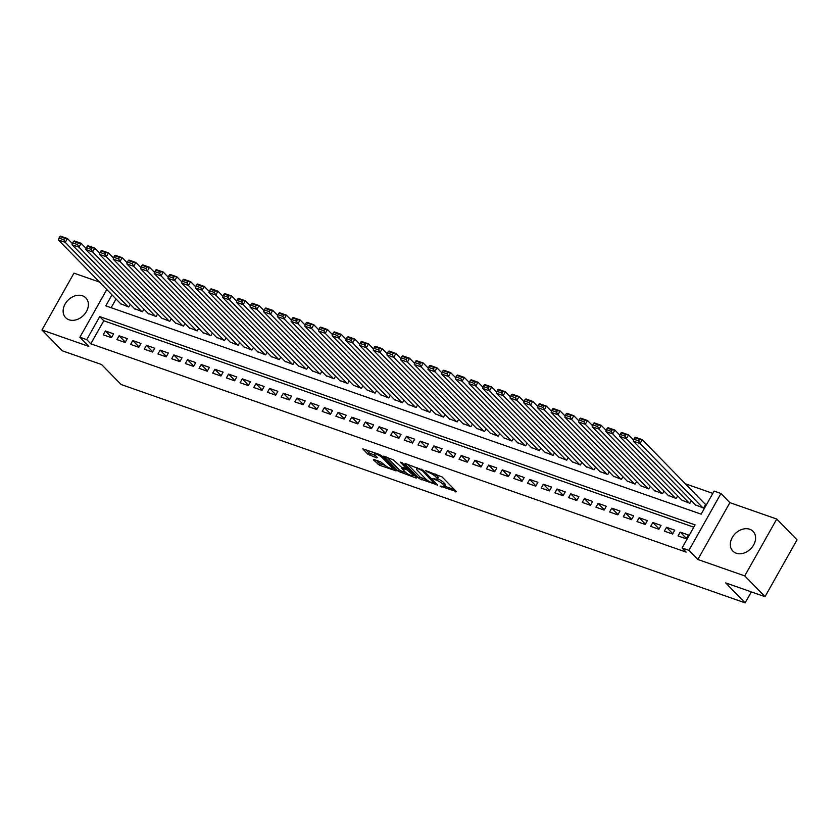<?xml version="1.0" encoding="UTF-8"?>
<svg xmlns="http://www.w3.org/2000/svg" width="839" height="839" viewBox="0 0 839 839"><rect width="100%" height="100%" fill="white"/><g stroke="black" fill="none" stroke-linecap="round" stroke-linejoin="round"><path stroke-width="1.26" d="M440.097 486.075L456.416 491.623L442.069 476.93L425.656 470.648L428.624 472.441A5.695 1.3 -150.6 0 1 435.472 476.552L436.668 477.779A5.695 1.3 -150.6 0 1 437.318 479.069A5.695 1.3 -150.6 0 1 434.917 478.891L432.683 478.482L436.028 480.023A5.695 1.3 -150.6 0 1 442.877 484.145L444.072 485.372A5.695 1.3 -150.6 0 1 444.733 486.662A5.695 1.3 -150.6 0 1 442.321 486.473L440.097 486.075M69.008 319.785A14.127 10.844 -44.3 0 0 85.033 313.639A14.127 10.844 -44.3 0 0 85.872 297.929A14.127 10.844 -44.3 0 0 82.516 295.81A14.127 10.844 -44.3 0 0 66.48 301.956A14.127 10.844 -44.3 0 0 65.652 317.666A14.127 10.844 -44.3 0 0 69.008 319.785M736.202 553.226A14.127 10.844 -44.3 0 0 752.226 547.08A14.127 10.844 -44.3 0 0 753.065 531.37A14.127 10.844 -44.3 0 0 749.709 529.262A14.127 10.844 -44.3 0 0 733.674 535.397A14.127 10.844 -44.3 0 0 732.846 551.108A14.127 10.844 -44.3 0 0 736.202 553.226M373.879 459.489L373.334 459.835L379.49 465.246L396.102 470.847L381.556 455.755L379.417 454.465L362.805 448.865L367.87 454.245L376.795 457.905L377.34 457.559L374.939 455.095A4.761 1.091 -150.6 0 1 374.383 454.014A4.761 1.091 -150.6 0 1 377.686 454.696A4.761 1.091 -150.6 0 1 382.123 457.612L391.561 467.281A4.761 1.091 -150.6 0 1 392.117 468.351A4.761 1.091 -150.6 0 1 388.814 467.68A4.761 1.091 -150.6 0 1 384.377 464.764L380.665 461.87L373.879 459.489M693.78 527.186L103.784 320.76L90.801 343.801L86.742 339.648L79.894 337.247L106.784 289.528M765.021 596.676L744.728 575.89L776.757 519.047L797.05 539.834L765.021 596.676L725.672 582.906L745.147 602.863L121.068 384.503L101.582 364.546L62.243 350.786L41.95 330L88.829 346.402L79.894 337.247M776.757 519.047L729.888 502.645L697.849 559.487L744.728 575.89M697.849 559.487L688.924 550.342L682.086 547.951L695.07 524.899L99.726 316.597L86.742 339.648M90.801 343.801L686.145 552.104L682.086 547.951M419.133 478.576L437.675 485.068L423.328 470.375L405.342 463.537L404.797 463.883L419.133 478.576L420.003 477.045L426.978 480.023M416.238 478.104L398.242 471.266L383.696 456.175L393.376 459.887L401.336 467.134L406.579 468.77L400.318 462.163L402.206 462.824L416.784 477.758L416.238 478.104L416.564 477.527M99.516 282.082L73.979 273.147L41.95 330M678.048 535.943L686.26 538.816L688.42 534.978L680.209 532.104L678.048 535.943M664.362 531.15L672.574 534.024L674.734 530.185L666.523 527.312L664.362 531.15M650.676 526.368L658.888 529.241L661.048 525.392L652.836 522.519L650.676 526.368M636.99 521.575L645.201 524.448L647.362 520.61L639.15 517.736L636.99 521.575M623.304 516.782L631.515 519.656L633.676 515.817L625.464 512.944L623.304 516.782M609.617 512L617.829 514.873L619.99 511.024L611.778 508.161L609.617 512M595.931 507.207L604.143 510.081L606.303 506.242L598.092 503.369L595.931 507.207M582.245 502.425L590.457 505.298L592.617 501.449L584.405 498.576L582.245 502.425M568.559 497.632L576.771 500.505L578.931 496.667L570.719 493.793L568.559 497.632M554.873 492.839L563.084 495.713L565.245 491.874L557.033 489.001L554.873 492.839M541.186 488.057L549.398 490.93L551.559 487.081L543.347 484.218L541.186 488.057M527.5 483.264L535.712 486.138L537.872 482.299L529.661 479.426L527.5 483.264M513.814 478.482L522.026 481.355L524.186 477.506L515.975 474.633L513.814 478.482M500.128 473.689L508.34 476.562L510.5 472.724L502.288 469.85L500.128 473.689M486.442 468.896L494.653 471.77L496.814 467.931L488.602 465.058L486.442 468.896M472.756 464.114L480.967 466.987L483.128 463.138L474.916 460.275L472.756 464.114M459.069 459.321L467.281 462.195L469.441 458.356L461.23 455.483L459.069 459.321M445.383 454.539L453.595 457.412L455.755 453.563L447.544 450.69L445.383 454.539M431.697 449.746L439.909 452.62L442.069 448.781L433.868 445.908L431.697 449.746M418.011 444.953L426.222 447.827L428.393 443.988L420.182 441.115L418.011 444.953M404.325 440.171L412.536 443.044L414.707 439.196L406.496 436.332L404.325 440.171M390.638 435.378L398.85 438.252L401.021 434.413L392.809 431.54L390.638 435.378M376.952 430.596L385.164 433.469L387.335 429.62L379.123 426.747L376.952 430.596M363.266 425.803L371.478 428.677L373.649 424.838L365.437 421.965L363.266 425.803M349.58 421.01L357.792 423.884L359.962 420.045L351.751 417.172L349.58 421.01M335.894 416.228L344.105 419.101L346.276 415.253L338.065 412.379L335.894 416.228M322.207 411.435L330.419 414.309L332.59 410.47L324.378 407.597L322.207 411.435M308.521 406.653L316.733 409.526L318.904 405.677L310.692 402.804L308.521 406.653M294.835 401.86L303.047 404.734L305.218 400.895L297.006 398.022L294.835 401.86M281.149 397.067L289.361 399.941L291.532 396.102L283.32 393.229L281.149 397.067M267.463 392.285L275.674 395.159L277.845 391.31L269.634 388.436L267.463 392.285M253.777 387.492L261.988 390.366L264.159 386.527L255.947 383.654L253.777 387.492M240.09 382.71L248.302 385.583L250.473 381.735L242.261 378.861L240.09 382.71M226.404 377.917L234.616 380.791L236.787 376.952L228.575 374.079L226.404 377.917M212.718 373.124L220.93 375.998L223.101 372.159L214.889 369.286L212.718 373.124M199.032 368.342L207.243 371.216L209.414 367.367L201.203 364.493L199.032 368.342M185.346 363.549L193.557 366.423L195.728 362.584L187.517 359.711L185.346 363.549M171.659 358.767L179.871 361.63L182.042 357.792L173.83 354.918L171.659 358.767M157.973 353.974L166.185 356.848L168.356 353.009L160.144 350.136L157.973 353.974M144.287 349.181L152.499 352.055L154.67 348.216L146.458 345.343L144.287 349.181M130.601 344.399L138.813 347.273L140.983 343.424L132.772 340.55L130.601 344.399M116.915 339.606L125.126 342.48L127.297 338.641L119.086 335.768L116.915 339.606M113.611 333.849L105.399 330.975L103.228 334.824L111.44 337.687L113.611 333.849M712.825 493.384L685.285 483.757M116.034 299.009L111.136 307.714M695.531 504.921L703.575 508.088L705.735 504.239L705.054 504.008M691.367 500.663L689.889 503.295L681.845 500.128M677.681 495.87L676.203 498.513L668.159 495.346M663.995 491.088L662.516 493.72L654.472 490.553M650.309 486.295L648.83 488.927L640.786 485.76M636.623 481.513L635.144 484.145L627.1 480.978M622.937 476.72L621.458 479.352L613.414 476.185M609.25 471.927L607.772 474.57L599.728 471.403M595.564 467.145L594.085 469.777L586.042 466.61M581.888 462.352L580.399 464.984L572.355 461.817M568.202 457.57L566.713 460.202L558.669 457.035M554.516 452.777L553.027 455.409L544.983 452.242M540.83 447.984L539.341 450.616L531.297 447.46M527.144 443.202L525.654 445.834L517.611 442.667M513.458 438.409L511.968 441.041L503.924 437.874M499.771 433.627L498.282 436.259L490.238 433.092M486.085 428.834L484.596 431.466L476.552 428.299M472.399 424.041L470.91 426.673L462.866 423.517M458.713 419.259L457.224 421.891L449.18 418.724M445.027 414.466L443.537 417.098L435.493 413.931M431.34 409.684L429.851 412.316L421.807 409.149M417.654 404.891L416.165 407.523L408.121 404.356M403.968 400.098L402.479 402.73L394.435 399.574M390.282 395.316L388.793 397.948L380.749 394.781M376.596 390.523L375.106 393.155L367.062 389.988M362.909 385.741L361.42 388.373L353.376 385.206M349.223 380.948L347.734 383.58L339.69 380.413M335.537 376.155L334.048 378.788L326.004 375.631M321.851 371.373L320.362 374.005L312.318 370.838M308.165 366.58L306.675 369.212L298.632 366.045M294.479 361.798L292.989 364.43L284.945 361.263M280.792 357.005L279.303 359.637L271.259 356.47M267.106 352.212L265.617 354.845L257.573 351.688M253.42 347.43L251.931 350.062L243.887 346.895M239.734 342.637L238.245 345.269L230.201 342.102M226.048 337.844L224.558 340.487L216.514 337.32M212.361 333.062L210.872 335.694L202.828 332.527M198.675 328.269L197.186 330.902L189.142 327.745M184.989 323.487L183.5 326.119L175.456 322.952M171.303 318.694L169.814 321.327L161.77 318.159M157.617 313.901L156.127 316.544L148.083 313.377M143.93 309.119L142.441 311.751L134.397 308.584M130.244 304.326L128.755 306.959L120.711 303.802M745.147 602.863L751.335 591.894M111.986 294.856L105.787 305.847L701.131 514.15L714.115 491.098L720.963 493.5L688.924 550.342M729.888 502.645L720.963 493.5M103.784 320.76L99.726 316.597M680.209 532.104L686.449 538.481M666.523 527.312L672.763 533.698M652.836 522.519L659.076 528.906M639.15 517.736L645.39 524.123M625.464 512.944L631.704 519.331M611.778 508.161L618.018 514.538M598.092 503.369L604.332 509.755M584.405 498.576L590.646 504.963M570.719 493.793L576.959 500.18M557.033 489.001L563.273 495.388M543.347 484.218L549.587 490.595M529.661 479.426L535.901 485.812M515.975 474.633L522.215 481.02M502.288 469.85L508.528 476.237M488.602 465.058L494.842 471.445M474.916 460.275L481.156 466.652M461.23 455.483L467.47 461.87M447.544 450.69L453.784 457.077M433.868 445.908L440.097 452.294M420.182 441.115L426.411 447.502M406.496 436.332L412.725 442.709M392.809 431.54L399.039 437.927M379.123 426.747L385.353 433.134M365.437 421.965L371.667 428.351M351.751 417.172L357.98 423.559M338.065 412.379L344.294 418.766M324.378 407.597L330.608 413.984M310.692 402.804L316.922 409.191M297.006 398.022L303.236 404.408M283.32 393.229L289.549 399.616M269.634 388.436L275.863 394.823M255.947 383.654L262.177 390.041M242.261 378.861L248.491 385.248M228.575 374.079L234.805 380.466M214.889 369.286L221.118 375.673M201.203 364.493L207.432 370.88M187.517 359.711L193.746 366.098M173.83 354.918L180.06 361.305M160.144 350.136L166.374 356.523M146.458 345.343L152.688 351.73M132.772 340.55L139.001 346.937M119.086 335.768L125.315 342.155M105.399 330.975L111.629 337.362M444.733 486.662L445.593 485.12A5.695 1.3 -150.6 0 0 444.943 483.83L444.072 485.372M437.518 478.723A5.695 1.3 -150.6 0 1 443.747 482.603L444.943 483.83M437.318 479.069L438.189 477.527A5.695 1.3 -150.6 0 0 437.528 476.237L436.668 477.779M435.095 473.951A5.695 1.3 -150.6 0 1 436.332 475.021L437.528 476.237M444.932 486.305L454.486 489.64M407.586 464.324L420.003 477.045M434.529 483.746L422.332 470.616L418.881 469.032A5.695 1.3 -150.6 0 0 416.48 468.854A5.695 1.3 -150.6 0 0 417.13 470.134L425.74 478.954A5.695 1.3 -150.6 0 0 432.588 483.065L434.529 483.746M414.854 475.776L413.197 475.199M405.908 472.651L401.252 471.015L400.381 472.556M386.695 457.014L399.112 469.735L401.252 471.015M405.227 472.032A4.761 1.091 -150.6 0 0 409.663 474.947A4.761 1.091 -150.6 0 0 412.966 475.619A4.761 1.091 -150.6 0 0 412.41 474.549L406.946 469.85L401.692 468.225L405.227 472.032M365.814 449.704L368.741 452.714L375.411 455.587M376.124 460.275L380.361 463.705L385.007 465.33M392.369 467.91L393.963 468.466M705.578 504.533L642.234 439.646L640.073 443.495L702.893 507.847M696.045 505.456L633.225 441.094L633.854 439.227L638.636 440.894L639.507 439.363L634.714 437.685L633.854 439.227M634.714 437.685L635.396 437.255L642.234 439.646L639.507 439.363M638.636 440.894L640.073 443.495L633.225 441.094M633.581 440.024L628.547 434.864L626.387 438.703L689.207 503.054M682.359 500.663L619.539 436.311L620.168 434.434L624.95 436.112L625.821 434.571L621.028 432.903L620.168 434.434M621.028 432.903L621.709 432.473L628.547 434.864L625.821 434.571M624.95 436.112L626.387 438.703L619.539 436.311M619.895 435.231L614.861 430.071L612.701 433.91L675.521 498.272M668.673 495.87L605.852 431.519L606.482 429.641L611.264 431.319L612.134 429.788L607.342 428.11L606.482 429.641M607.342 428.11L608.023 427.68L614.861 430.071L612.134 429.788M611.264 431.319L612.701 433.91L605.852 431.519M606.209 430.438L601.175 425.289L599.015 429.128L661.835 493.479M654.986 491.088L592.166 426.736L592.795 424.859L597.578 426.537L598.448 424.995L593.655 423.317L592.795 424.859M593.655 423.317L594.337 422.887L601.175 425.289L598.448 424.995M597.578 426.537L599.015 429.128L592.166 426.736M592.523 425.656L587.489 420.496L585.328 424.335L648.148 488.686M641.3 486.295L578.48 421.944L579.109 420.066L583.892 421.744L584.762 420.213L579.969 418.535L579.109 420.066M579.969 418.535L580.651 418.105L587.489 420.496L584.762 420.213M583.892 421.744L585.328 424.335L578.48 421.944M578.847 420.863L573.803 415.704L571.642 419.552L634.462 483.904M627.614 481.513L564.804 417.151L565.423 415.284L570.205 416.952L571.076 415.42L566.283 413.742L565.423 415.284M566.283 413.742L566.965 413.312L573.803 415.704L571.076 415.42M570.205 416.952L571.642 419.552L564.804 417.151M565.161 416.081L560.116 410.921L557.956 414.76L620.776 479.111M613.928 476.72L551.118 412.369L551.737 410.491L556.519 412.169L557.39 410.628L552.597 408.96L551.737 410.491M552.597 408.96L553.279 408.52L560.116 410.921L557.39 410.628M556.519 412.169L557.956 414.76L551.118 412.369M551.475 411.288L546.43 406.128L544.27 409.967L607.09 474.329M600.242 471.927L537.432 407.576L538.051 405.698L542.833 407.376L543.703 405.845L538.911 404.167L538.051 405.698M538.911 404.167L539.592 403.737L546.43 406.128L543.703 405.845M542.833 407.376L544.27 409.967L537.432 407.576M537.789 406.496L532.744 401.346L530.584 405.185L593.404 469.536M586.555 467.145L523.746 402.793L524.365 400.916L529.147 402.594L530.017 401.052L525.224 399.374L524.365 400.916M525.224 399.374L525.906 398.945L532.744 401.346L530.017 401.052M529.147 402.594L530.584 405.185L523.746 402.793M524.102 401.713L519.058 396.553L516.897 400.392L579.718 464.743M572.869 462.352L510.06 398.001L510.678 396.123L515.461 397.801L516.331 396.27L511.538 394.592L510.678 396.123M511.538 394.592L512.22 394.162L519.058 396.553L516.331 396.27M515.461 397.801L516.897 400.392L510.06 398.001M510.416 396.92L505.372 391.761L503.211 395.609L566.031 459.961M559.183 457.57L496.373 393.208L496.992 391.341L501.785 393.009L502.645 391.477L497.852 389.799L496.992 391.341M497.852 389.799L498.534 389.369L505.372 391.761L502.645 391.477M501.785 393.009L503.211 395.609L496.373 393.208M496.73 392.138L491.685 386.978L489.525 390.817L552.345 455.168M545.497 452.777L482.687 388.426L483.306 386.548L488.099 388.226L488.959 386.685L484.166 385.017L483.306 386.548M484.166 385.017L484.848 384.577L491.685 386.978L488.959 386.685M488.099 388.226L489.525 390.817L482.687 388.426M483.044 387.345L477.999 382.185L475.839 386.024L538.659 450.386M531.811 447.984L469.001 383.633L469.62 381.755L474.413 383.433L475.273 381.902L470.48 380.224L469.62 381.755M470.48 380.224L471.161 379.794L477.999 382.185L475.273 381.902M474.413 383.433L475.839 386.024L469.001 383.633M469.358 382.553L464.313 377.403L462.153 381.242L524.973 445.593M518.124 443.202L455.315 378.85L455.934 376.973L460.726 378.651L461.586 377.11L456.794 375.432L455.934 376.973M456.794 375.432L457.475 375.002L464.313 377.403L461.586 377.11M460.726 378.651L462.153 381.242L455.315 378.85M455.671 377.77L450.637 372.61L448.466 376.449L511.287 440.8M504.438 438.409L441.629 374.058L442.247 372.18L447.04 373.858L447.9 372.327L443.107 370.649L442.247 372.18M443.107 370.649L443.789 370.219L450.637 372.61L447.9 372.327M447.04 373.858L448.466 376.449L441.629 374.058M441.985 372.977L436.951 367.818L434.78 371.667L497.6 436.018M490.752 433.627L427.942 369.265L428.561 367.398L433.354 369.066L434.214 367.534L429.421 365.856L428.561 367.398M429.421 365.856L430.103 365.426L436.951 367.818L434.214 367.534M433.354 369.066L434.78 371.667L427.942 369.265M428.299 368.195L423.265 363.035L421.094 366.874L483.914 431.225M477.066 428.834L414.256 364.483L414.875 362.605L419.668 364.283L420.528 362.742L415.735 361.074L414.875 362.605M415.735 361.074L416.417 360.634L423.265 363.035L420.528 362.742M419.668 364.283L421.094 366.874L414.256 364.483M414.613 363.402L409.579 358.243L407.408 362.081L470.228 426.443M463.38 424.041L400.57 359.69L401.189 357.813L405.982 359.491L406.842 357.959L402.049 356.281L401.189 357.813M402.049 356.281L402.73 355.851L409.579 358.243L406.842 357.959M405.982 359.491L407.408 362.081L400.57 359.69M400.927 358.61L395.893 353.46L393.722 357.299L456.542 421.65M449.694 419.259L386.884 354.907L387.503 353.03L392.295 354.708L393.155 353.167L388.363 351.489L387.503 353.03M388.363 351.489L389.044 351.059L395.893 353.46L393.155 353.167M392.295 354.708L393.722 357.299L386.884 354.907M387.24 353.827L382.206 348.667L380.036 352.506L442.856 416.857M436.007 414.466L373.198 350.115L373.816 348.237L378.609 349.915L379.469 348.384L374.676 346.706L373.816 348.237M374.676 346.706L375.358 346.276L382.206 348.667L379.469 348.384M378.609 349.915L380.036 352.506L373.198 350.115M373.554 349.034L368.52 343.875L366.349 347.724L429.169 412.075M422.321 409.684L359.512 345.322L360.13 343.455L364.923 345.123L365.783 343.591L360.99 341.913L360.13 343.455M360.99 341.913L361.672 341.483L368.52 343.875L365.783 343.591M364.923 345.123L366.349 347.724L359.512 345.322M359.868 344.252L354.834 339.092L352.663 342.931L415.483 407.282M408.635 404.891L345.825 340.54L346.444 338.662L351.237 340.34L352.097 338.799L347.304 337.131L346.444 338.662M347.304 337.131L347.986 336.691L354.834 339.092L352.097 338.799M351.237 340.34L352.663 342.931L345.825 340.54M346.182 339.459L341.148 334.3L338.977 338.138L401.797 402.5M394.949 400.098L332.139 335.747L332.758 333.87L337.551 335.548L338.411 334.016L333.618 332.338L332.758 333.87M333.618 332.338L334.3 331.908L341.148 334.3L338.411 334.016M337.551 335.548L338.977 338.138L332.139 335.747M332.496 334.667L327.462 329.517L325.291 333.356L388.111 397.707M381.263 395.316L318.453 330.965L319.072 329.087L323.864 330.765L324.724 329.224L319.932 327.546L319.072 329.087M319.932 327.546L320.613 327.116L327.462 329.517L324.724 329.224M323.864 330.765L325.291 333.356L318.453 330.965M318.81 329.884L313.776 324.724L311.605 328.563L374.425 392.914M367.576 390.523L304.767 326.172L305.386 324.294L310.178 325.972L311.038 324.441L306.256 322.763L305.386 324.294M306.256 322.763L306.927 322.333L313.776 324.724L311.038 324.441M310.178 325.972L311.605 328.563L304.767 326.172M305.123 325.092L300.089 319.932L297.918 323.781L360.739 388.132M353.89 385.741L291.081 321.379L291.699 319.512L296.492 321.18L297.352 319.649L292.57 317.971L291.699 319.512M292.57 317.971L293.241 317.541L300.089 319.932L297.352 319.649M296.492 321.18L297.918 323.781L291.081 321.379M291.437 320.309L286.403 315.149L284.232 318.988L347.052 383.339M340.204 380.948L277.394 316.597L278.013 314.719L282.806 316.397L283.666 314.856L278.884 313.188L278.013 314.719M278.884 313.188L279.555 312.748L286.403 315.149L283.666 314.856M282.806 316.397L284.232 318.988L277.394 316.597M277.751 315.516L272.717 310.357L270.546 314.195L333.366 378.557M326.528 376.155L263.708 311.804L264.327 309.927L269.12 311.605L269.98 310.073L265.197 308.395L264.327 309.927M265.197 308.395L265.869 307.965L272.717 310.357L269.98 310.073M269.12 311.605L270.546 314.195L263.708 311.804M264.065 310.724L259.031 305.574L256.86 309.413L319.68 373.764M312.842 371.373L250.022 307.022L250.641 305.144L255.434 306.822L256.294 305.281L251.511 303.603L250.641 305.144M251.511 303.603L252.182 303.173L259.031 305.574L256.294 305.281M255.434 306.822L256.86 309.413L250.022 307.022M250.379 305.941L245.345 300.782L243.174 304.62L305.994 368.971M299.156 366.58L236.336 302.229L236.955 300.352L241.747 302.03L242.607 300.498L237.825 298.82L236.955 300.352M237.825 298.82L238.496 298.39L245.345 300.782L242.607 300.498M241.747 302.03L243.174 304.62L236.336 302.229M236.692 301.149L231.658 295.989L229.487 299.838L292.308 364.189M285.47 361.798L222.65 297.436L223.268 295.569L228.061 297.237L228.921 295.706L224.139 294.028L223.268 295.569M224.139 294.028L224.81 293.598L231.658 295.989L228.921 295.706M228.061 297.237L229.487 299.838L222.65 297.436M223.006 296.366L217.972 291.206L215.801 295.045L278.621 359.396M271.784 357.005L208.963 292.654L209.582 290.776L214.375 292.454L215.235 290.913L210.453 289.245L209.582 290.776M210.453 289.245L211.124 288.805L217.972 291.206L215.235 290.913M214.375 292.454L215.801 295.045L208.963 292.654M209.32 291.573L204.286 286.414L202.115 290.252L264.935 354.614M258.097 352.212L195.277 287.861L195.896 285.984L200.689 287.662L201.549 286.13L196.766 284.452L195.896 285.984M196.766 284.452L197.438 284.022L204.286 286.414L201.549 286.13M200.689 287.662L202.115 290.252L195.277 287.861M195.634 286.781L190.6 281.631L188.429 285.47L251.249 349.821M244.411 347.43L181.591 283.079L182.21 281.201L187.003 282.879L187.863 281.338L183.08 279.66L182.21 281.201M183.08 279.66L183.751 279.23L190.6 281.631L187.863 281.338M187.003 282.879L188.429 285.47L181.591 283.079M181.948 281.998L176.914 276.839L174.743 280.677L237.563 345.028M230.725 342.637L167.905 278.286L168.524 276.409L173.316 278.087L174.176 276.555L169.394 274.877L168.524 276.409M169.394 274.877L170.065 274.447L176.914 276.839L174.176 276.555M173.316 278.087L174.743 280.677L167.905 278.286M168.261 277.206L163.227 272.046L161.057 275.895L223.877 340.246M217.039 337.855L154.219 273.493L154.837 271.626L159.63 273.294L160.49 271.763L155.708 270.085L154.837 271.626M155.708 270.085L156.379 269.655L163.227 272.046L160.49 271.763M159.63 273.294L161.057 275.895L154.219 273.493M154.575 272.423L149.541 267.263L147.37 271.102L210.19 335.453M203.353 333.062L140.532 268.711L141.151 266.833L145.944 268.511L146.804 266.97L142.022 265.302L141.151 266.833M142.022 265.302L142.693 264.862L149.541 267.263L146.804 266.97M145.944 268.511L147.37 271.102L140.532 268.711M140.889 267.631L135.855 262.471L133.684 266.309L196.504 330.671M189.666 328.269L126.846 263.918L127.465 262.041L132.258 263.719L133.118 262.188L128.336 260.51L127.465 262.041M128.336 260.51L129.007 260.08L135.855 262.471L133.118 262.188M132.258 263.719L133.684 266.309L126.846 263.918M127.203 262.838L122.169 257.688L119.998 261.527L182.818 325.878M175.98 323.487L113.16 259.125L113.779 257.258L118.572 258.936L119.432 257.395L114.649 255.717L113.779 257.258M114.649 255.717L115.321 255.287L122.169 257.688L119.432 257.395M118.572 258.936L119.998 261.527L113.16 259.125M113.517 258.055L108.483 252.896L106.312 256.734L169.132 321.085M162.294 318.694L99.474 254.343L100.093 252.466L104.885 254.144L105.745 252.612L100.963 250.934L100.093 252.466M100.963 250.934L101.634 250.504L108.483 252.896L105.745 252.612M104.885 254.144L106.312 256.734L99.474 254.343M99.831 253.263L94.797 248.103L92.636 251.952L155.446 316.303M148.608 313.912L85.788 249.55L86.407 247.683L91.199 249.351L92.059 247.82L87.277 246.142L86.407 247.683M87.277 246.142L87.948 245.712L94.797 248.103L92.059 247.82M91.199 249.351L92.636 251.952L85.788 249.55M86.144 248.48L81.11 243.32L78.95 247.159L141.76 311.51M134.922 309.119L72.102 244.768L72.72 242.891L77.513 244.569L78.384 243.027L73.591 241.349L72.72 242.891M73.591 241.349L74.262 240.919L81.11 243.32L78.384 243.027M77.513 244.569L78.95 247.159L72.102 244.768M72.458 243.688L67.424 238.528L65.264 242.366L128.073 306.728M121.236 304.326L58.415 239.975L59.034 238.098L63.827 239.776L64.697 238.245L59.905 236.567L59.034 238.098M59.905 236.567L60.576 236.137L67.424 238.528L64.697 238.245M63.827 239.776L65.264 242.366L58.415 239.975M441.943 486.347L441.587 486.977M427.124 471.161L426.778 471.791M434.539 478.754L434.183 479.384M443.747 482.603L442.877 484.145M436.458 479.268L436.028 480.023M436.332 475.021L435.472 476.552M428.981 471.812L428.624 472.441M456.185 491.392L455.86 491.969M437.444 484.837L437.129 485.414M422.143 478.324L421.272 479.866M435.368 482.698L434.917 483.505M422.741 469.892L422.332 470.616M421.188 469.085L420.832 469.714M419.238 468.403L418.881 469.032M399.112 469.735L398.242 471.266M406.831 467.564L406.38 468.361M412.861 473.741L412.41 474.549M409.537 470.333L409.086 471.14M407.723 468.477L406.946 469.85M402.804 467.648L402.447 468.277M392.012 466.474L391.561 467.281M382.574 456.804L382.123 457.612M377.12 457.328L376.795 457.905M370.88 453.993L370.009 455.535M368.741 452.714L367.87 454.245M395.672 470.218L395.347 470.794M380.361 463.705L379.49 465.246M378.221 462.425L377.351 463.957M435.556 482.897L435.063 483.788M417.14 467.669L416.48 468.854M407.104 467.837L406.579 468.77M413.596 474.496L412.966 475.619M402.143 467.417L401.692 468.225M392.746 467.229L392.117 468.351M375.002 452.924L374.383 454.014"/></g></svg>
